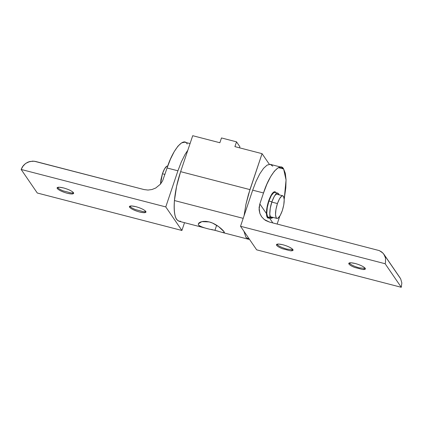 <?xml version="1.0" encoding="UTF-8"?>
<svg xmlns="http://www.w3.org/2000/svg" width="423" height="423" viewBox="0 0 423 423"><rect width="100%" height="100%" fill="white"/><g stroke="black" fill="none" stroke-linecap="round" stroke-linejoin="round"><path stroke-width="0.63" d="M180.653 221.24C175.598 221.652 173.525 214.752 174.435 200.544L243.193 218.353L174.435 200.544C174.065 205.018 174.07 208.893 174.445 212.177C174.831 215.444 175.556 217.866 176.629 219.447L178.95 221.24L204.679 227.907L199.746 226.157L198.524 225.115L198.265 224L199.011 222.889L200.624 221.985L202.977 221.43L205.964 221.372L209.216 221.922L212.558 223.08L218.696 226.665L224.084 231.735L224.439 232.555L222.747 232.587L248.296 239.207L245.975 237.409L243.944 231.265L245.975 237.409L249.443 239.296L248.296 239.207M218.099 231.164L211.5 229.456M214.947 230.292L216.645 225.258L214.947 230.292L221.763 232.296L224.428 232.608L224.084 231.735C222.646 229.594 216.068 223.624 209.216 221.922L201.829 221.631L198.297 223.878L198.524 225.115C201.274 227.103 206.752 228.827 214.947 230.292M174.435 200.544C175.27 191.196 177.332 181.567 180.616 171.653L192.714 135.704L219.865 142.736L192.714 135.704L180.616 171.653L249.961 189.615L245.948 204.277L244.05 215.809L245.948 204.277L248.454 194.411L262.059 153.665L249.961 189.615L180.616 171.653L176.603 186.31L174.435 200.544M269.351 164.309L262.059 153.665L269.351 164.309M234.908 146.633L262.059 153.665L234.908 146.633L236.526 141.842L221.478 137.946L219.865 142.736L221.478 137.946L236.526 141.842L234.908 146.633M239.899 146.77L239.54 147.833L239.899 146.77L236.526 141.842L239.899 146.77M281.131 167.164L283.627 168.994L278.434 167.651L283.627 168.994C280.174 161.57 269.118 174.757 263.524 192.973L266.913 184.121L270.625 176.671L274.4 171.141L277.98 167.894L281.316 167.207L270.281 164.357L267.135 165.086L263.55 168.328L259.775 173.864L256.068 181.308L252.679 190.165L263.524 192.973L252.679 190.165L240.528 226.279L385.147 263.735L401.279 287.296L401.845 282.955L400.671 278.847L384.533 255.291L400.671 278.847L401.845 282.955L401.279 287.296L256.661 249.834L401.279 287.296L385.147 263.735L385.527 262.308L385.147 263.735L240.528 226.279L256.661 249.834L240.528 226.279L252.679 190.165L256.068 181.308L259.775 173.864L263.55 168.328L267.135 165.086L270.281 164.357L272.782 166.186M276.938 244.346L276.616 245.314C277.414 246.345 279.296 247.466 282.263 248.676L290.395 250.781L293.06 250.22L292.885 249.528C291.267 247.788 287.947 246.197 282.924 244.758L278.535 244.029L276.436 244.626L276.616 245.314L276.938 244.346C278.556 246.086 281.877 247.672 286.9 249.115C281.877 247.672 278.556 246.086 276.938 244.346L276.875 244.224M292.954 249.644L286.9 249.115L292.954 249.644M349.25 263.074L348.922 264.042C349.721 265.078 351.603 266.199 354.569 267.405L362.707 269.509L365.372 268.949L365.192 268.256C363.574 266.516 360.253 264.93 355.235 263.487L350.847 262.757L348.748 263.355L348.922 264.042L349.25 263.074C350.868 264.814 354.188 266.405 359.206 267.844C354.188 266.405 350.868 264.814 349.25 263.074L349.187 262.953M365.266 268.372L359.206 267.844L365.266 268.372M261.435 216.486L259.881 213.456L259.088 209.718L259.838 203.934L266.823 214.133L268.166 218.168L269.377 217.856C267.59 218.818 266.612 217.39 266.437 213.567C266.411 209.745 267.162 205.483 268.69 200.782C271.429 193.448 273.787 190.636 275.775 192.333L274.961 191.704L271.83 194.014L268.69 200.782C267.162 205.483 266.411 209.745 266.437 213.567L259.838 203.934L259.077 207.778L259.881 213.456L261.657 216.803L264.296 219.526L269.462 222.054L379.309 250.606L381.8 252.045L383.777 254.086L400.079 277.879M383.777 254.086L385.506 257.972L385.527 262.308L385.506 257.972L384.533 255.291L382.863 252.996L379.309 250.606L269.462 222.054L265.882 220.595L264.296 219.526L261.657 216.803M272.851 222.932L269.377 217.856L272.851 222.932M259.838 203.934L263.524 192.973L259.838 203.934M277.134 224.042L279.661 216.528L277.134 224.042M284.208 199.196L286.059 179.955L283.627 168.994L285.303 173.261L286.048 179.675L285.805 187.796L284.208 199.196M279.767 216.216L279.661 216.528M348.922 264.042C348.341 262.572 350.445 262.387 355.235 263.487C360.253 264.93 363.574 266.516 365.192 268.256C365.773 269.234 364.943 269.652 362.707 269.509L354.569 267.405C351.603 266.199 349.721 265.078 348.922 264.042M276.616 245.314C276.029 243.844 278.133 243.659 282.924 244.758C287.947 246.197 291.267 247.788 292.885 249.528C293.462 250.506 292.631 250.924 290.395 250.781L282.263 248.676C279.296 247.466 277.414 246.345 276.616 245.314M277.874 193.163L274.887 192.386L273.766 192.618L271.302 195.558L268.922 201.02L271.91 201.797L274.289 196.335L276.758 193.39L277.874 193.163L279.117 194.829L278.646 193.76C276.758 192.142 274.516 194.823 271.91 201.797L268.922 201.02L267.267 207.54L266.781 213.372L267.595 216.951L268.367 217.549L271.355 218.326L270.583 217.729L269.774 214.149L270.26 208.317L271.91 201.797C269.795 207.55 269.065 216.312 270.583 217.729L273.253 217.475L271.355 218.326M269.483 217.322L267.595 216.951L266.781 213.372L267.267 207.54L268.922 201.02L271.302 195.558L273.766 192.618L275.003 192.417M275.949 192.666L273.781 191.968L271.191 195.056L268.69 200.788L266.961 207.63L266.448 213.752L266.961 207.63L268.695 200.788L271.191 195.056L273.781 191.968L274.955 191.725L275.949 192.661M277.43 203.553L271.815 202.094L277.43 203.553L279.571 198.636L281.792 195.986L282.797 195.78L283.495 196.32L284.224 199.54L283.785 204.79L282.3 210.654L280.158 215.571L277.937 218.22L276.933 218.427L276.235 217.887L275.505 214.667L275.944 209.417L277.43 203.553C275.399 210.279 274.998 215.058 276.235 217.887C277.937 219.347 279.957 216.936 282.3 210.654C284.335 203.928 284.732 199.148 283.495 196.32C281.797 194.86 279.777 197.271 277.43 203.553M145.819 211.437C144.201 209.692 140.88 208.105 135.857 206.662L131.468 205.932L129.369 206.53L129.549 207.217L129.872 206.25C130.67 207.281 132.552 208.402 135.519 209.607L143.656 211.717L145.887 211.548L143.656 211.717L135.519 209.607C132.552 208.402 130.67 207.281 129.872 206.25L129.549 207.217C131.167 208.962 134.482 210.548 139.505 211.992L143.894 212.721L145.993 212.124L145.819 211.437C146.4 212.906 144.296 213.092 139.505 211.992C134.482 210.548 131.167 208.962 129.549 207.217C128.962 205.747 131.067 205.562 135.857 206.662C140.88 208.105 144.201 209.692 145.819 211.437M73.507 192.703C71.889 190.963 68.568 189.372 63.55 187.934L59.162 187.204L57.063 187.801L57.237 188.489L57.565 187.521C58.363 188.552 60.246 189.673 63.212 190.879L71.344 192.988L73.581 192.819L71.344 192.988L63.212 190.879C60.246 189.673 58.363 188.552 57.565 187.521L57.237 188.489C58.855 190.228 62.176 191.82 67.199 193.258L71.582 193.988L73.687 193.396L73.507 192.703C74.088 194.178 71.989 194.363 67.199 193.258C62.176 191.82 58.855 190.228 57.237 188.489C56.656 187.019 58.76 186.834 63.55 187.934C68.568 189.372 71.889 190.963 73.507 192.703M190.064 143.571L184.682 142.181L181.53 142.916L177.951 146.157L174.176 151.688L170.464 159.138L167.074 167.989L177.924 170.797L165.768 206.916L181.906 230.472L165.768 206.916L21.15 169.454L165.768 206.916L177.924 170.797L167.074 167.989L162.633 180.795L160.439 184.164L155.733 188.018L151.968 189.525L147.997 190.059L144.09 189.578L35.622 161.48L32.693 161.121L28.272 161.998L25.602 163.468L23.365 165.541L21.15 169.454L37.287 193.01L181.906 230.472L184.523 222.688L181.906 230.472L37.287 193.01L21.15 169.454L22.456 166.757L25.602 163.468L29.716 161.523L34.178 161.205L144.09 189.578L147.997 190.059L151.968 189.525L155.733 188.018L160.439 184.164L162.633 180.795L167.074 167.989C172.669 149.774 183.725 136.587 187.178 144.01M177.924 170.797L181.314 161.946L185.02 154.501L187.849 150.16L185.02 154.501L181.314 161.946L177.924 170.797M164.917 174.408L162.421 173.758L160.936 179.627L160.486 184.105L162.421 173.758L164.917 174.408M167.772 165.985L166.784 166.197L164.563 168.846L162.421 173.758C163.823 169.739 165.277 167.222 166.784 166.197L167.772 165.985M269.7 216.555L276.933 218.427M282.797 195.78L275.563 193.908"/></g></svg>
